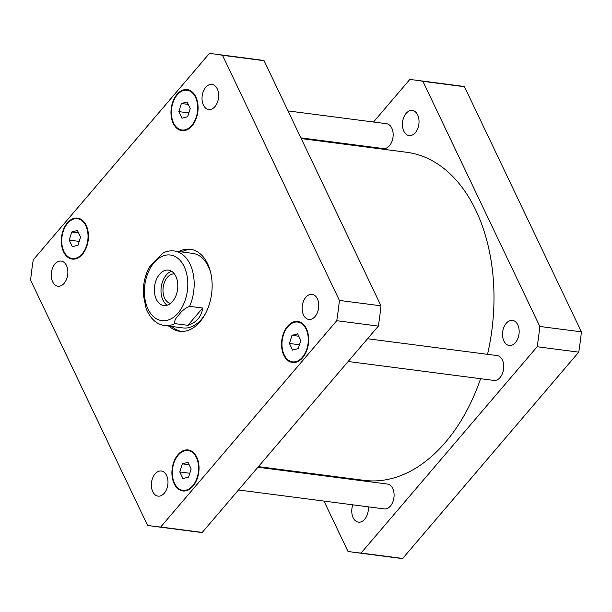 <?xml version="1.0" encoding="UTF-8"?>
<svg xmlns="http://www.w3.org/2000/svg" width="612" height="612" viewBox="0 0 612 612"><rect width="100%" height="100%" fill="white"/><g stroke="black" fill="none" stroke-linecap="round" stroke-linejoin="round"><path stroke-width="0.92" d="M171.605 271.292A17.855 11.59 -82.6 0 0 166.227 275.086A17.855 11.59 -82.6 0 0 167.198 305.212M174.412 273.954A14.833 9.624 -82.6 0 0 167.328 277.389A14.833 9.624 -82.6 0 0 163.136 292.995A14.833 9.624 -82.6 0 0 170.595 303.361M159.61 274.23A17.855 11.59 97.4 0 1 168.399 270.114A17.855 11.59 97.4 0 1 177.587 289.315A17.855 11.59 97.4 0 1 163.794 305.533A17.855 11.59 97.4 0 1 154.591 293.209A17.855 11.59 97.4 0 1 159.61 274.23M189.621 306.337L202.671 308.027L187.907 325.324L174.864 323.633C174.106 321.116 175.545 318.102 179.194 314.583C181.672 310.919 185.153 308.173 189.621 306.337A37.592 24.404 -82.6 0 0 174.344 250.989C170.365 250.507 166.502 251.218 162.738 253.123L149.251 267.268M202.671 308.027C202.144 312.242 200.621 315.838 198.089 318.829C195.534 321.805 192.137 323.97 187.907 325.324M181.098 331.413A41.356 26.844 97.4 0 1 171.903 326.487M181.588 251.93A41.356 26.844 97.4 0 1 191.74 249.512M178.758 251.555A41.356 26.844 97.4 0 1 190.332 249.268A41.356 26.844 97.4 0 1 211.637 277.817A41.356 26.844 97.4 0 1 200.017 321.767A41.356 26.844 97.4 0 1 179.676 331.291A41.356 26.844 97.4 0 1 169.065 326.12M205.456 313.658A37.592 24.404 97.4 0 1 201.493 319.273A37.592 24.404 97.4 0 1 182.996 327.933L164.659 325.546A37.592 24.404 -82.6 0 0 174.864 323.633M174.344 250.989L192.681 253.368A37.592 24.404 97.4 0 1 210.75 272.906M367.56 338.742L497.135 355.572A12.531 8.132 97.4 0 1 503.592 369.051A12.531 8.132 97.4 0 1 493.907 380.427L348.144 361.493M257.912 467.224L387.488 484.061A12.531 8.132 97.4 0 1 393.944 497.533A12.531 8.132 97.4 0 1 384.26 508.916L238.496 489.975M288.03 110.917L386.547 123.716A12.531 8.132 97.4 0 1 393.003 137.195A12.531 8.132 97.4 0 1 383.319 148.571L300.882 137.861M205.724 87.348A12.661 8.224 97.4 0 1 211.959 84.433A12.661 8.224 97.4 0 1 218.476 98.05A12.661 8.224 97.4 0 1 208.692 109.548A12.661 8.224 97.4 0 1 202.167 100.804A12.661 8.224 97.4 0 1 205.724 87.348M305.847 297.256A12.661 8.224 97.4 0 1 312.082 294.341A12.661 8.224 97.4 0 1 318.6 307.958A12.661 8.224 97.4 0 1 308.815 319.456A12.661 8.224 97.4 0 1 302.29 310.72A12.661 8.224 97.4 0 1 305.847 297.256M155.081 473.925A12.661 8.224 97.4 0 1 161.308 471.011A12.661 8.224 97.4 0 1 167.833 484.627A12.661 8.224 97.4 0 1 158.049 496.125A12.661 8.224 97.4 0 1 151.524 487.389A12.661 8.224 97.4 0 1 155.081 473.925M54.958 264.017A12.661 8.224 97.4 0 1 61.185 261.102A12.661 8.224 97.4 0 1 67.71 274.719A12.661 8.224 97.4 0 1 57.926 286.217A12.661 8.224 97.4 0 1 51.4 277.473A12.661 8.224 97.4 0 1 54.958 264.017M179.783 471.967L182.322 463.842L188.006 462.328L191.158 468.937L188.626 477.062L182.934 478.576L179.783 471.967L189.812 473.267M182.322 463.842L189.154 464.73M69.194 240.111L71.726 231.986L77.418 230.472L80.57 237.081L78.038 245.205L72.346 246.72L69.194 240.111L79.223 241.411M71.726 231.986L78.566 232.874M178.842 111.621L181.381 103.497L187.065 101.982L190.217 108.592L187.685 116.716L181.994 118.231L178.842 111.621L188.871 112.922M181.381 103.497L188.213 104.384M289.43 343.477L291.97 335.353L297.654 333.838L300.813 340.456L298.274 348.572L292.59 350.087L289.43 343.477L299.459 344.778M291.97 335.353L298.801 336.24M178.191 455.183A20.051 13.013 -82.6 0 0 172.561 476.496A20.051 13.013 -82.6 0 0 182.889 490.334A20.051 13.013 -82.6 0 0 198.38 472.127A20.051 13.013 -82.6 0 0 188.052 450.57A20.051 13.013 -82.6 0 0 178.191 455.183M177.962 454.708A20.678 13.418 97.4 0 1 188.136 449.95A20.678 13.418 97.4 0 1 198.785 472.181A20.678 13.418 97.4 0 1 182.812 490.954A20.678 13.418 97.4 0 1 172.156 476.687A20.678 13.418 97.4 0 1 177.962 454.708M67.603 223.326A20.051 13.013 -82.6 0 0 61.965 244.639A20.051 13.013 -82.6 0 0 72.3 258.478A20.051 13.013 -82.6 0 0 87.791 240.271A20.051 13.013 -82.6 0 0 77.464 218.713A20.051 13.013 -82.6 0 0 67.603 223.326M67.374 222.852A20.678 13.418 97.4 0 1 77.548 218.094A20.678 13.418 97.4 0 1 88.189 240.325A20.678 13.418 97.4 0 1 72.216 259.098A20.678 13.418 97.4 0 1 61.567 244.831A20.678 13.418 97.4 0 1 67.374 222.852M177.25 94.845A20.051 13.013 -82.6 0 0 171.62 116.15A20.051 13.013 -82.6 0 0 181.948 129.989A20.051 13.013 -82.6 0 0 197.439 111.782A20.051 13.013 -82.6 0 0 187.111 90.224A20.051 13.013 -82.6 0 0 177.25 94.845M177.021 94.363A20.678 13.418 97.4 0 1 187.195 89.604A20.678 13.418 97.4 0 1 197.844 111.835A20.678 13.418 97.4 0 1 181.863 130.616A20.678 13.418 97.4 0 1 171.215 116.341A20.678 13.418 97.4 0 1 177.021 94.363M287.839 326.701A20.051 13.013 -82.6 0 0 282.209 348.006A20.051 13.013 -82.6 0 0 292.536 361.845A20.051 13.013 -82.6 0 0 308.027 343.646A20.051 13.013 -82.6 0 0 297.707 322.08A20.051 13.013 -82.6 0 0 287.839 326.701M287.609 326.219A20.678 13.418 97.4 0 1 297.784 321.461A20.678 13.418 97.4 0 1 308.433 343.692A20.678 13.418 97.4 0 1 292.459 362.472A20.678 13.418 97.4 0 1 281.803 348.197A20.678 13.418 97.4 0 1 287.609 326.219M336.745 320.711A238.099 154.553 -82.6 0 0 339.4 300.416L222.485 55.294A238.099 154.553 -82.6 0 0 215.676 54.17A238.099 154.553 -82.6 0 0 209.319 53.55L33.255 259.855A238.099 154.553 -82.6 0 0 30.6 280.143L147.515 525.264A238.099 154.553 -82.6 0 0 154.323 526.389A238.099 154.553 -82.6 0 0 160.688 527.016L336.745 320.711L378.338 326.112L202.281 532.417A238.099 154.553 97.4 0 1 195.917 531.797L154.323 526.389M215.676 54.17L257.269 59.571A238.099 154.553 97.4 0 1 264.078 60.695L380.993 305.816A238.099 154.553 97.4 0 1 378.338 326.112M380.993 305.816L339.4 300.416M264.078 60.695L222.485 55.294M202.281 532.417L160.688 527.016M415.326 132.666A12.661 8.224 97.4 0 1 409.099 135.581A12.661 8.224 97.4 0 1 402.574 126.845A12.661 8.224 97.4 0 1 406.131 113.381A12.661 8.224 97.4 0 1 412.358 110.466A12.661 8.224 97.4 0 1 418.883 119.21A12.661 8.224 97.4 0 1 415.326 132.666M368.348 506.851A12.661 8.224 97.4 0 1 364.683 519.251A12.661 8.224 97.4 0 1 358.448 522.166A12.661 8.224 97.4 0 1 352.795 504.823M515.449 342.582A12.661 8.224 97.4 0 1 509.215 345.497A12.661 8.224 97.4 0 1 502.689 336.753A12.661 8.224 97.4 0 1 506.254 323.297A12.661 8.224 97.4 0 1 512.481 320.382A12.661 8.224 97.4 0 1 519.007 329.118A12.661 8.224 97.4 0 1 515.449 342.582M354.731 552.429L396.324 557.83A238.099 154.553 -82.6 0 0 402.681 558.45L578.745 352.145A238.099 154.553 -82.6 0 0 581.4 331.857L464.485 86.736A238.099 154.553 -82.6 0 0 457.677 85.611L416.084 80.203A238.099 154.553 97.4 0 1 422.892 81.327L539.807 326.456A238.099 154.553 97.4 0 1 537.152 346.744L361.088 553.049A238.099 154.553 97.4 0 1 354.731 552.429A238.099 154.553 97.4 0 1 347.922 551.305L323.97 501.083M373.504 122.025L409.719 79.583A238.099 154.553 97.4 0 1 416.084 80.203M353.575 145.373L354.088 144.776M311.118 474.139L310.774 473.428M258.425 466.627L364.094 480.351A165.416 107.375 -82.6 0 0 445.482 442.262A165.416 107.375 -82.6 0 0 480.596 378.698M487.542 354.325A165.416 107.375 -82.6 0 0 406.72 152.281L301.226 138.572M539.807 326.456L581.4 331.857M537.152 346.744L578.745 352.145M422.892 81.327L464.485 86.736M361.088 553.049L402.681 558.45M161.377 256.703A33.086 21.474 -82.6 0 0 146.115 304.072A33.086 21.474 -82.6 0 0 178.107 313.015A33.086 21.474 -82.6 0 0 186.079 271.583A33.086 21.474 -82.6 0 0 161.377 256.703M149.343 267.092C144.899 275.576 142.902 284.832 143.346 294.854L146.115 308.547C150.345 318.73 156.527 324.398 164.659 325.546M191.311 450.99L188.052 450.57M186.14 490.755L182.889 490.334M80.715 219.134L77.464 218.713M75.551 258.899L72.3 258.478M190.363 90.645L187.111 90.224M185.199 130.417L181.948 129.989M300.959 322.501L297.707 322.08M295.787 362.273L292.536 361.845"/></g></svg>
